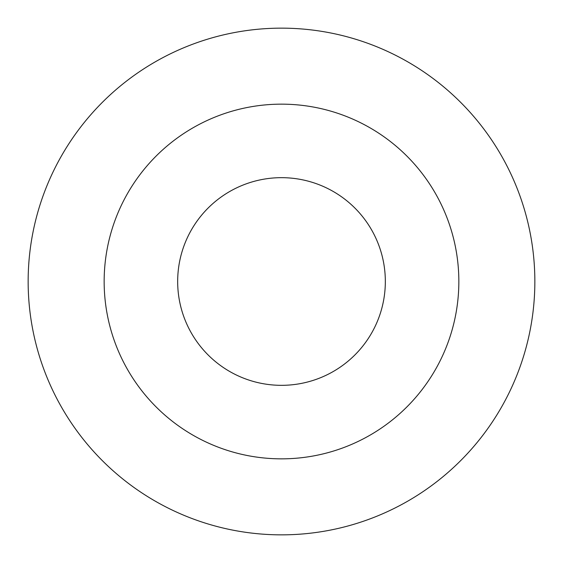 <?xml version="1.0" encoding="UTF-8"?>
<svg xmlns="http://www.w3.org/2000/svg" width="563" height="563" viewBox="0 0 563 563"><rect width="100%" height="100%" fill="white"/><g stroke="black" fill="none" stroke-linecap="round" stroke-linejoin="round"><path stroke-width="0.84" d="M281.5 28.15A253.35 253.35 0 0 1 500.908 408.175A253.35 253.35 0 0 1 62.092 408.175A253.35 253.35 0 0 1 281.5 28.15M281.5 104.155A177.345 177.345 0 0 1 435.086 370.173A177.345 177.345 0 0 1 127.914 370.173A177.345 177.345 0 0 1 281.5 104.155M281.5 385.331A103.831 103.831 0 0 0 385.331 281.5A103.831 103.831 0 0 0 281.5 177.669A103.831 103.831 0 0 0 177.669 281.5A103.831 103.831 0 0 0 281.5 385.331"/></g></svg>
